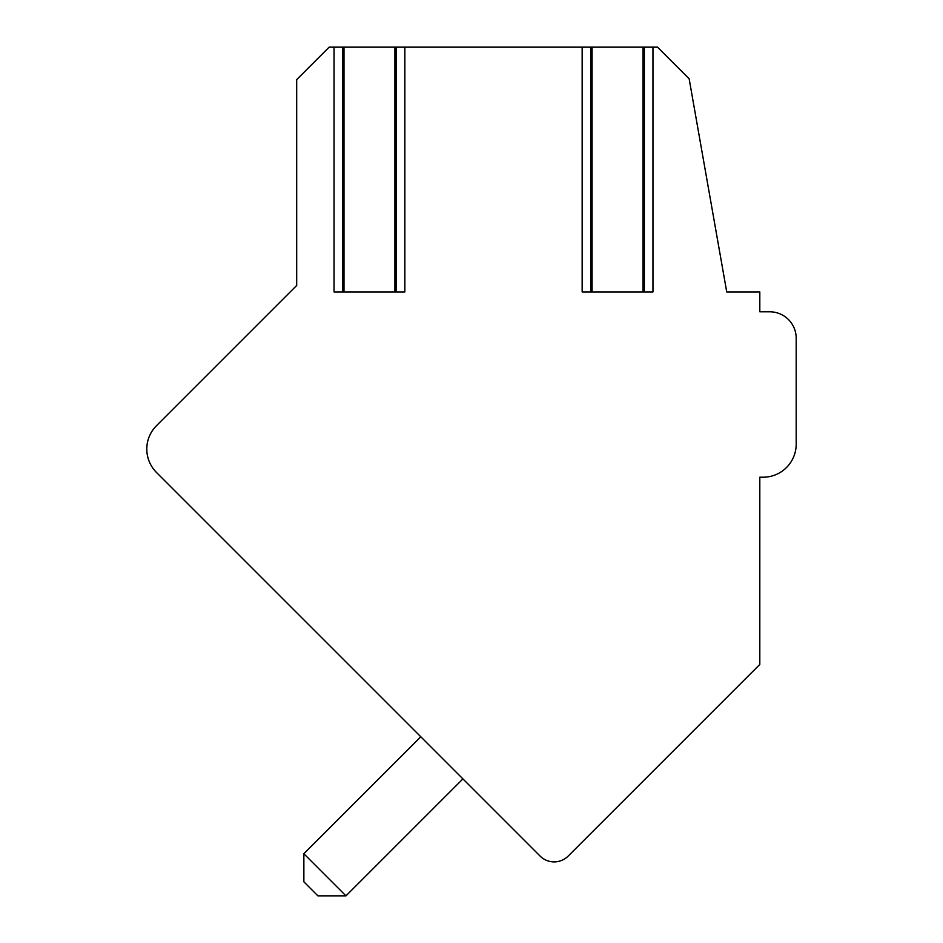 <?xml version="1.0" encoding="UTF-8"?>
<svg xmlns="http://www.w3.org/2000/svg" width="943" height="943" viewBox="0 0 943 943"><rect width="100%" height="100%" fill="white"/><g stroke="black" fill="none" stroke-linecap="round" stroke-linejoin="round"><path stroke-width="1.41" d="M694.331 729.941L568.181 856.079L759.81 664.45L759.81 477.205L763.123 477.205A33.076 33.076 0 0 0 796.198 444.118L796.198 338.266A26.463 26.463 0 0 0 769.736 311.791L759.81 311.791L759.81 291.953L726.735 291.953L689.144 78.811L657.483 47.15L329.166 47.15L296.68 79.636L296.68 285.481L156.491 425.682A33.076 33.076 0 0 0 156.491 472.467L540.115 856.079L462.919 778.894L345.963 895.85L303.858 853.745L420.814 736.789L413.965 729.941M769.736 311.791L759.81 311.791M763.123 477.205L759.81 477.205L763.123 477.205L759.81 477.205L763.123 477.205L759.81 477.205L763.123 477.205L759.81 477.205L759.81 635.983M796.198 444.118L796.198 338.266M296.68 612.655L156.491 472.467M540.115 856.079A19.85 19.85 0 0 0 568.181 856.079M303.858 853.745L303.858 881.811L317.885 895.85L345.963 895.85M582.161 47.15L582.161 291.953L652.957 291.953L652.957 47.15M334.046 47.15L334.046 291.953L404.853 291.953L404.853 47.15M156.491 425.682L296.68 285.481M592.086 47.15L592.086 291.953M643.02 47.15L643.02 291.953M343.983 47.15L343.983 291.953M394.917 47.15L394.917 291.953M590.754 291.953L590.754 47.15M644.352 291.953L644.352 47.15M342.651 291.953L342.651 47.15M396.249 291.953L396.249 47.15"/></g></svg>
